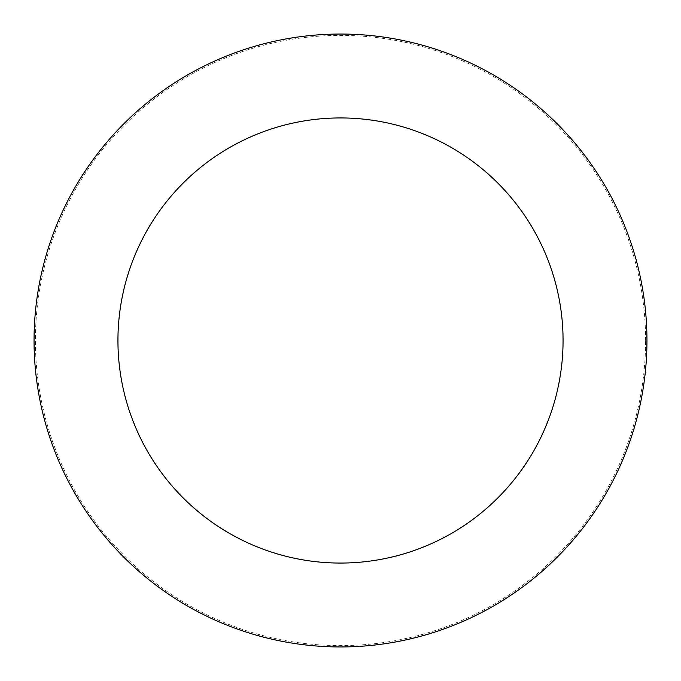 <?xml version="1.0" encoding="UTF-8"?>
<svg xmlns="http://www.w3.org/2000/svg" width="681" height="681" viewBox="0 0 681 681"><rect width="100%" height="100%" fill="white"/><g stroke="black" fill="none" stroke-linecap="round" stroke-linejoin="round"><path stroke-width="0.51" stroke-dasharray="3.4 2.55" d="M340.5 646.95A306.45 306.45 0 0 0 646.95 340.5A306.45 306.45 0 0 0 340.5 34.05A306.45 306.45 0 0 0 34.05 340.5A306.45 306.45 0 0 0 340.5 646.95A306.45 306.45 0 0 0 646.95 340.5A306.45 306.45 0 0 0 340.5 34.05A306.45 306.45 0 0 0 34.05 340.5A306.45 306.45 0 0 0 340.5 646.95M646.95 340.5A306.45 306.45 0 0 0 340.5 34.05A306.45 306.45 0 0 0 34.05 340.5A306.45 306.45 0 0 0 340.5 646.95A306.45 306.45 0 0 0 646.95 340.5M645.605 340.5A305.105 305.105 0 0 0 340.5 35.395A305.105 305.105 0 0 0 35.395 340.5A305.105 305.105 0 0 0 340.5 645.605A305.105 305.105 0 0 0 645.605 340.5"/><path stroke-width="1.02" d="M563.059 340.5A222.559 222.559 0 0 0 340.5 117.941A222.559 222.559 0 0 0 117.941 340.5A222.559 222.559 0 0 0 340.5 563.059A222.559 222.559 0 0 0 563.059 340.5M646.95 340.5A306.45 306.45 0 0 0 340.5 34.05A306.45 306.45 0 0 0 34.05 340.5A306.45 306.45 0 0 0 340.5 646.95A306.45 306.45 0 0 0 646.95 340.5"/></g></svg>
